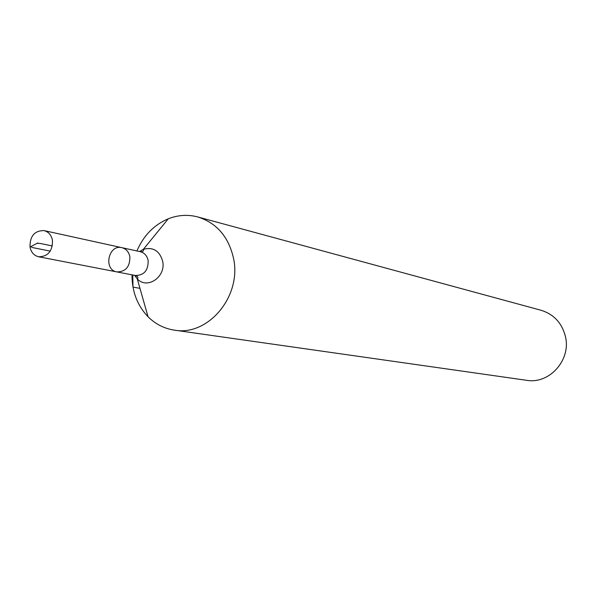 <?xml version="1.0" encoding="UTF-8"?>
<svg xmlns="http://www.w3.org/2000/svg" width="596" height="596" viewBox="0 0 596 596"><rect width="100%" height="100%" fill="white"/><g stroke="black" fill="none" stroke-linecap="round" stroke-linejoin="round"><path stroke-width="0.89" d="M134.607 275.337L137.266 278.883C138.51 277.587 137.885 276.455 135.374 275.486L116.883 271.91C125.734 271.798 130.055 266.71 129.861 256.63C128.796 251.803 126.136 248.815 121.889 247.668C108.39 244.122 103.093 269.824 116.883 271.91C125.734 271.798 130.055 266.71 129.861 256.63C128.796 251.803 126.136 248.815 121.889 247.668L44.052 230.6C34.561 230.577 29.875 236.061 30.001 247.057C31.126 252.376 34.009 255.617 38.651 256.772C48.015 256.623 52.619 251.11 52.455 240.24C51.345 235.033 48.544 231.814 44.052 230.6M131.992 274.83C131.992 291.586 137.348 305.569 148.054 316.774C155.504 324.149 164.265 328.605 174.352 330.139L526.603 380.308C549.445 384.45 571.385 359.798 565.388 336.345C561.894 322.935 553.788 314.248 541.056 310.27L197.708 216.929C187.837 214.351 178.025 214.97 168.266 218.799C153.999 224.848 143.547 235.576 136.916 250.961M174.352 330.139C208.257 336.472 241.961 296.063 233.505 258.254C228.566 236.672 216.631 222.897 197.708 216.929M139.963 288.36L132.982 287.101L132.796 274.987M30.001 247.057L37.779 242.952M50.265 251.125L31.975 247.452L31.081 246.483L37.041 243.339L40.118 243.429L52.351 245.954M148.054 316.774L137.266 278.883C147.19 289.88 166.224 276.767 162.671 261.242C159.564 250.745 153.127 246.774 143.36 249.322L139.516 251.527M135.374 275.486C144.098 275.389 148.352 270.398 148.151 260.504C147.093 255.766 144.47 252.831 140.284 251.698L121.889 247.668M140.284 251.698C142.898 251.847 143.927 251.058 143.36 249.322L168.266 218.799M116.883 271.91L38.651 256.772"/></g></svg>
